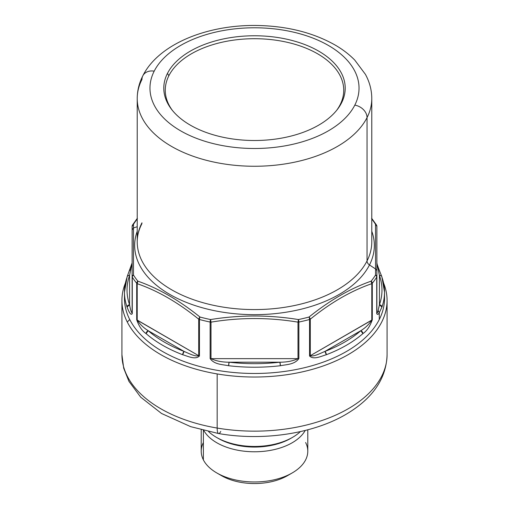 <?xml version="1.0" encoding="UTF-8"?>
<svg xmlns="http://www.w3.org/2000/svg" width="509" height="509" viewBox="0 0 509 509"><rect width="100%" height="100%" fill="white"/><g stroke="black" fill="none" stroke-linecap="round" stroke-linejoin="round"><path stroke-width="0.76" d="M154.195 71.152A104.536 60.355 0 0 0 225.067 146.051A104.536 60.355 0 0 0 354.805 105.134A12.75 9.989 26.9 0 1 367.04 117.611A117.28 67.71 180 0 1 237.824 165.571A117.28 67.71 180 0 1 137.22 98.549A117.28 67.71 0 0 0 237.824 165.571A117.28 67.71 0 0 0 367.04 117.611A12.75 9.989 -153.1 0 0 354.805 105.134A104.536 60.355 0 0 0 283.933 30.228A104.536 60.355 0 0 0 154.195 71.152A12.75 9.989 -153.1 0 0 142.832 75.784A12.75 9.989 26.9 0 1 154.195 71.152A104.536 60.355 180 0 1 283.933 30.228A104.536 60.355 180 0 1 354.805 105.134A104.536 60.355 180 0 1 225.067 146.051A104.536 60.355 180 0 1 154.195 71.152M142.832 75.784A12.75 9.989 -153.1 0 0 141.96 79.487A117.28 67.71 0 0 0 137.22 98.549C137.258 90.64 139.129 83.05 142.832 75.784C158.433 44.576 205.477 25.278 254.564 25.45C285.721 25.66 312.755 32.29 335.66 45.339C343.002 49.659 349.365 54.571 354.76 60.087L365.417 74.352C369.61 82.032 371.735 90.099 371.78 98.549A117.28 67.71 180 0 1 367.04 117.611L367.04 260.932A117.28 67.71 180 0 1 237.824 308.893A117.28 67.71 180 0 1 137.22 241.87A117.28 67.71 0 0 0 237.824 308.893A117.28 67.71 0 0 0 367.04 260.932L367.04 117.611A117.28 67.71 0 0 0 371.78 98.549L371.78 241.87A117.28 67.71 180 0 1 367.04 260.932A5.096 3.996 -153.1 0 0 369.483 264.954A119.831 69.186 0 0 0 371.78 231.277A119.831 69.186 180 0 1 369.483 264.954L375.553 268.962L375.527 224.323A128.758 74.333 0 0 0 371.78 219.01A128.758 74.333 180 0 1 375.527 224.323A2.551 1.96 -32.2 0 1 376.488 225.016A2.551 1.96 147.8 0 0 375.527 224.323L376.883 226.371L376.883 262.879L379.428 275.426A127.479 73.601 180 0 1 379.428 304.719L379.428 275.426L379.428 304.719L378.823 307.754M229.133 362.198L279.867 362.198A127.479 73.601 180 0 1 229.133 362.198C222.134 362.217 216.096 361.027 211.006 358.648L297.994 358.648C292.904 361.027 286.866 362.217 279.867 362.198L229.133 362.198L228.624 365.723C222.484 364.476 214.327 364.609 210.134 358.559L211.006 358.648C216.096 361.027 222.134 362.217 229.133 362.198A127.479 73.601 0 0 0 279.867 362.198A2.551 0.414 83.3 0 1 280.376 365.723A130.03 75.071 180 0 1 228.624 365.723A2.551 0.414 -83.3 0 1 229.133 362.198M378.13 310.503L379.428 304.719L381.928 307.092L379.269 312.704L378.13 310.503C377.64 312.367 377.22 313.232 376.883 313.099C377.22 313.232 377.64 312.367 378.13 310.503L379.269 312.704C378.27 314.6 377.423 314.899 376.73 313.601L376.73 277.1A130.03 75.071 180 0 1 372.295 283.271L371.793 283.691A2.551 1.47 0 0 0 372.295 283.271L372.295 319.779A2.551 1.47 180 0 1 371.793 320.193L371.793 283.691C351.286 290.734 330.786 302.575 310.28 319.2L309.561 319.493A2.551 1.47 0 0 0 310.28 319.2L310.28 355.708L310.28 319.2C330.786 302.575 351.286 290.734 371.793 283.691L371.793 320.193L310.28 355.708A2.551 1.47 180 0 1 309.561 356.001L310.28 355.708C313.735 356.917 320.244 353.367 324.901 351.433L326.307 354.741A2.551 1.152 -110.9 0 0 324.901 351.433A127.479 73.601 0 0 0 360.779 330.716A2.551 1.737 48.9 0 1 362.904 333.611L360.779 330.716C365.195 328.006 368.866 324.494 371.793 320.193C368.866 324.494 365.195 328.006 360.779 330.716L324.901 351.433L360.779 330.716A127.479 73.601 180 0 1 324.901 351.433C320.244 353.367 313.735 356.917 310.28 355.708L372.295 319.779C369.998 326.358 366.868 330.971 362.904 333.611A130.03 75.071 180 0 1 326.307 354.741C321.147 356.192 313.633 360.079 309.561 356.001L309.561 319.493A130.03 75.071 180 0 1 298.866 322.051L297.994 322.14C268.994 317.349 240 317.349 211.006 322.14L210.134 322.051L210.134 358.559L210.134 322.051A2.551 1.47 0 0 0 211.006 322.14L211.006 358.648A2.551 1.47 180 0 1 210.134 358.559C214.327 364.609 222.484 364.469 228.624 365.723A130.03 75.071 0 0 0 280.376 365.723L279.867 362.198C286.866 362.217 292.904 361.027 297.994 358.648L298.866 358.559C294.673 364.609 286.51 364.476 280.376 365.723C286.516 364.476 294.673 364.609 298.866 358.559A2.551 1.47 180 0 1 297.994 358.648L211.006 358.648L211.006 322.14C240 317.349 268.994 317.349 297.994 322.14L297.994 358.648L297.994 322.14A2.551 1.47 0 0 0 298.866 322.051L298.866 358.559L298.866 322.051A2.551 0.713 -101.8 0 0 298.427 319.557A128.758 74.333 0 0 0 309.02 317.024C329.794 300.323 350.504 288.368 371.144 281.159A128.758 74.333 0 0 0 375.527 275.045L375.553 268.962L376.883 270.559L376.883 226.371A2.551 2.329 180 0 0 375.527 224.323L375.553 268.962L369.483 264.954A119.831 69.186 180 0 1 225.315 312.577A119.831 69.186 180 0 1 137.22 231.277A119.831 69.186 0 0 0 225.315 312.577A119.831 69.186 0 0 0 369.483 264.954A5.096 3.996 26.9 0 1 367.04 260.932A117.28 67.71 0 0 0 371.78 241.87M384.53 292.153A130.03 75.071 0 0 0 381.928 277.214C381.782 275.967 380.948 275.369 379.428 275.426A2.551 2.042 -19.4 0 1 381.839 276.661L384.53 292.153L384.53 298.401A130.03 75.071 180 0 1 379.269 319.537L379.269 312.704L381.928 307.092A130.03 75.071 0 0 0 384.53 292.153A130.03 75.071 180 0 1 381.928 307.092A2.551 2.042 -160.6 0 0 379.428 304.719A127.479 73.601 0 0 0 379.428 275.426L376.883 262.879L376.883 226.371L376.883 276.597L376.883 270.559L375.553 268.962L375.527 275.045A2.551 1.756 0 0 1 376.883 276.597L376.883 313.099L376.883 276.597L375.527 275.045A2.551 1.96 32.2 0 1 376.73 277.1A2.551 1.47 0 0 0 376.883 276.597L376.73 277.1A2.551 1.96 -147.8 0 0 375.527 275.045A128.758 74.333 180 0 1 371.144 281.159A2.551 1.883 39 0 1 372.295 283.271A2.551 1.883 -141 0 0 371.144 281.159L371.793 283.691A2.551 1.731 -109.3 0 0 371.144 281.159C350.504 288.368 329.794 300.323 309.02 317.024A2.551 1.158 51.2 0 1 310.28 319.2L309.02 317.024A2.551 0.884 74.9 0 1 309.561 319.493A2.551 0.884 -105.1 0 0 309.02 317.024A128.758 74.333 180 0 1 298.427 319.557A2.551 0.713 78.2 0 1 298.866 322.051A130.03 75.071 0 0 0 309.561 319.493L309.561 356.001C313.633 360.079 321.147 356.192 326.307 354.741A130.03 75.071 0 0 0 362.904 333.611C366.868 330.971 369.998 326.358 372.295 319.779L372.295 283.271A130.03 75.071 0 0 0 376.73 277.1L376.883 313.099A2.551 1.47 180 0 1 376.73 313.601C377.423 314.899 378.27 314.6 379.269 312.704L379.269 319.537A130.03 75.071 180 0 1 254.5 373.472A130.03 75.071 180 0 1 129.731 319.537A130.03 75.071 180 0 1 124.47 298.401L124.47 292.153A130.03 75.071 0 0 0 127.072 307.092L129.572 304.719A127.479 73.601 180 0 1 129.572 275.426L129.572 304.719L129.572 275.426L132.117 262.879L129.572 275.426A127.479 73.601 0 0 0 129.572 304.719C130.317 309.205 131.169 311.998 132.117 313.099C131.169 311.998 130.317 309.205 129.572 304.719A2.551 2.042 160.6 0 0 127.072 307.092A130.03 75.071 180 0 1 124.47 292.153L127.161 276.661A2.551 2.042 19.4 0 1 129.572 275.426C128.052 275.369 127.218 275.967 127.072 277.214A130.03 75.071 0 0 0 124.47 292.153M381.928 277.214L381.833 276.661C376.196 262.682 376.978 263.338 376.883 262.879L376.883 262.879M132.117 276.597L132.27 313.601C130.705 316.331 128.23 310.051 127.072 307.092C128.23 310.051 130.705 316.331 132.27 313.601A2.551 1.47 180 0 1 132.117 313.099L132.117 276.597A2.551 1.47 0 0 0 132.27 277.1L132.27 313.601L132.27 277.1A2.551 1.96 -32.2 0 1 133.473 275.045A128.758 74.333 0 0 0 137.856 281.159C158.49 288.361 179.2 300.316 199.98 317.024A128.758 74.333 0 0 0 210.573 319.557C239.854 314.823 269.14 314.823 298.427 319.557L297.994 322.14L298.427 319.557C269.14 314.823 239.854 314.823 210.573 319.557L211.006 322.14L210.573 319.557A2.551 0.713 101.8 0 0 210.134 322.051A2.551 0.713 -78.2 0 1 210.573 319.557A128.758 74.333 180 0 1 199.98 317.024A2.551 0.884 105.1 0 0 199.439 319.493L199.439 356.001C195.367 360.079 187.853 356.192 182.693 354.741A130.03 75.071 180 0 1 146.096 333.611C142.132 330.971 139.002 326.358 136.705 319.779L198.72 355.708C195.271 356.917 188.756 353.367 184.099 351.433A127.479 73.601 180 0 1 148.221 330.716L184.099 351.433L148.221 330.716C143.805 328.006 140.134 324.494 137.207 320.193C140.134 324.494 143.805 328.006 148.221 330.716L146.096 333.611A2.551 1.737 -48.9 0 1 148.221 330.716A127.479 73.601 0 0 0 184.099 351.433A2.551 1.152 110.9 0 0 182.693 354.741L184.099 351.433C188.756 353.367 195.271 356.917 198.72 355.708L199.439 356.001A2.551 1.47 180 0 1 198.72 355.708L137.207 320.193L137.207 283.691C157.707 290.734 178.214 302.575 198.72 319.2L198.72 355.708L198.72 319.2A2.551 1.47 0 0 0 199.439 319.493A2.551 0.884 -74.9 0 1 199.98 317.024L198.72 319.2A2.551 1.158 -51.2 0 1 199.98 317.024C179.2 300.316 158.49 288.361 137.856 281.159A2.551 1.731 109.3 0 0 137.207 283.691L137.207 320.193A2.551 1.47 180 0 1 136.705 319.779L136.705 283.271A2.551 1.47 0 0 0 137.207 283.691L137.856 281.159A2.551 1.883 141 0 0 136.705 283.271A2.551 1.883 -39 0 1 137.856 281.159A128.758 74.333 180 0 1 133.473 275.045A2.551 1.96 147.8 0 0 132.27 277.1L132.117 276.597A2.551 1.756 0 0 1 133.473 275.045L132.117 276.597L132.117 229.96L132.117 276.597M129.731 270.432L130.87 269.057L129.731 270.432M132.117 226.371L132.117 229.96L132.117 226.371L133.473 224.323L133.447 227.949L132.117 229.96L133.447 227.949L133.473 275.045L133.473 224.323A2.551 2.329 180 0 0 132.117 226.371L132.27 225.869A2.551 1.47 0 0 0 132.117 226.371L132.512 225.016A2.551 1.96 32.2 0 1 133.473 224.323A2.551 1.96 -147.8 0 0 132.512 225.016A2.551 1.96 32.2 0 0 132.321 225.468L132.321 225.468M132.117 262.879L127.161 276.661M137.411 218.336L137.029 218.717A2.551 1.883 39 0 1 137.22 218.526A2.551 1.883 -141 0 0 137.029 218.717L132.512 225.016M137.22 219.01A128.758 74.333 0 0 0 133.473 224.323A128.758 74.333 180 0 1 137.22 219.01M376.679 225.468L376.679 225.468A2.551 1.96 -32.2 0 0 376.488 225.016L371.971 218.717A2.551 1.883 141 0 0 371.78 218.526A2.551 1.883 -39 0 1 371.971 218.717L371.589 218.336M376.73 225.869L376.488 225.016M210.134 322.051A130.03 75.071 180 0 1 199.439 319.493L198.72 319.2C178.214 302.575 157.707 290.734 137.207 283.691L136.705 283.271A130.03 75.071 180 0 1 132.27 277.1A130.03 75.071 0 0 0 136.705 283.271L136.705 319.779C139.002 326.358 142.132 330.971 146.096 333.611A130.03 75.071 0 0 0 182.693 354.741C187.853 356.192 195.367 360.079 199.439 356.001L199.439 319.493A130.03 75.071 0 0 0 210.134 322.051M137.22 226.734L133.447 227.949L137.22 226.734M137.22 241.87C137.214 235.966 138.677 230.106 141.617 224.284A5.096 3.996 26.9 0 0 141.96 222.808A117.28 67.71 0 0 0 137.22 241.87L137.22 98.549M341.539 102.888A90.71 52.37 0 0 0 280.039 37.889A90.71 52.37 0 0 0 167.461 73.398A90.71 52.37 0 0 0 228.961 138.391A90.71 52.37 0 0 0 341.539 102.888L340.127 104.727A89.234 51.517 180 0 1 336.614 110.389A89.234 51.517 0 0 0 340.127 104.727A89.234 51.517 0 0 0 279.626 40.79A89.234 51.517 0 0 0 168.873 75.72A89.234 51.517 180 0 1 279.626 40.79A89.234 51.517 180 0 1 340.127 104.727L341.539 102.888A90.71 52.37 180 0 1 337.308 109.524A90.71 52.37 180 0 1 254.5 140.509A90.71 52.37 180 0 1 171.692 109.524A90.71 52.37 180 0 1 167.461 73.398A90.71 52.37 180 0 1 280.039 37.889A90.71 52.37 180 0 1 341.539 102.888M172.386 110.389A89.234 51.517 180 0 1 168.873 75.72L167.461 73.398L168.873 75.72A89.234 51.517 0 0 0 172.386 110.389M124.584 295.277A130.03 75.071 0 0 0 129.731 319.537L127.282 322.032A132.582 76.547 180 0 1 125.386 283.099A132.582 76.547 0 0 0 121.918 300.482L121.918 354.608A132.582 76.547 0 0 0 217.171 428.056A132.582 76.547 180 0 1 121.918 354.608L123.719 368.306L128.955 381.387L140.726 397.211L161.544 413.48L190.671 426.657L218.635 433.56A12.75 2.933 -80.4 0 1 217.171 428.056A132.582 76.547 0 0 0 387.082 354.608A132.582 76.547 180 0 1 217.171 428.056A12.75 2.933 99.6 0 0 218.635 433.56A12.75 2.933 99.6 0 0 220.76 431.403M305.215 430.461A53.286 30.763 180 0 1 254.5 451.782A53.286 30.763 180 0 1 203.785 430.461A53.286 30.763 0 0 0 254.5 451.782A53.286 30.763 0 0 0 305.215 430.461M307.786 429.8L307.786 451.197A53.286 30.763 180 0 1 262.078 481.654A53.286 30.763 180 0 1 203.371 459.862L203.371 430.353L203.371 459.862A53.286 30.763 180 0 1 201.214 451.197L201.214 429.8M203.371 442.537A53.286 30.763 0 0 0 203.371 459.862A53.286 30.763 0 0 0 216.821 472.956A53.286 30.763 0 0 0 292.179 472.956A53.286 30.763 0 0 0 305.629 442.537M219.322 474.305A46.656 26.939 0 0 0 289.678 474.305A46.656 26.939 180 0 1 287.49 475.661A46.656 26.939 180 0 1 221.51 475.661L216.821 472.956M121.918 300.482A132.582 76.547 0 0 0 127.282 322.032A132.582 76.547 0 0 0 217.171 373.93L217.171 428.056L217.171 373.93A132.582 76.547 0 0 0 387.082 300.482A132.582 76.547 0 0 0 383.614 283.099A132.582 76.547 180 0 1 217.171 373.93A132.582 76.547 180 0 1 127.282 322.032L129.731 319.537A130.03 75.071 0 0 0 254.5 373.472A130.03 75.071 0 0 0 379.269 319.537A130.03 75.071 0 0 0 384.416 295.277M217.381 437.874A51.25 29.586 0 0 0 291.619 437.874A51.25 29.586 180 0 1 290.741 438.395A51.25 29.586 180 0 1 218.259 438.395L216.459 437.358A53.795 31.062 0 0 0 292.541 437.358A53.795 31.062 0 0 0 300.393 431.6A53.795 31.062 180 0 1 208.607 431.6A53.795 31.062 0 0 0 216.459 437.358M218.635 433.56C263.236 441.316 313.945 433.725 347.055 413.715C369.973 399.909 386.388 380.84 387.082 354.608L387.082 300.482M292.179 472.956L287.49 475.661M290.741 438.395L292.541 437.358"/></g></svg>
